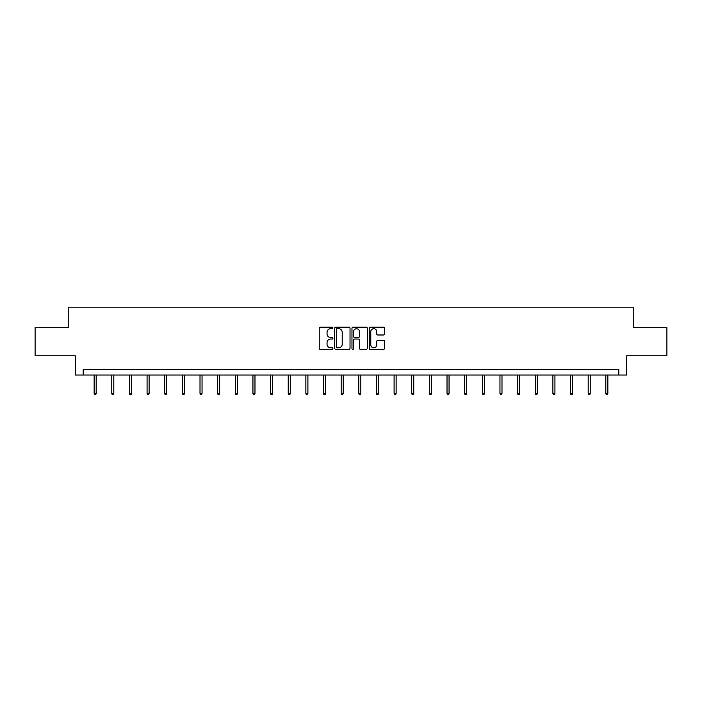 <?xml version="1.0" encoding="UTF-8"?>
<svg xmlns="http://www.w3.org/2000/svg" width="702" height="702" viewBox="0 0 702 702"><rect width="100%" height="100%" fill="white"/><g stroke="black" fill="none" stroke-linecap="round" stroke-linejoin="round"><path stroke-width="1.05" d="M332.906 327.939A0.781 0.781 0 0 0 332.125 327.158L320.331 327.158A1.114 1.114 0 0 0 319.217 328.273L319.217 348.253A1.114 1.114 0 0 0 320.331 349.368L332.125 349.368A0.781 0.781 0 0 0 332.906 348.587A0.781 0.781 0 0 0 332.125 347.815L330.598 347.815A3.554 3.554 0 0 1 327.044 344.261L327.044 342.594A3.554 3.554 0 0 1 330.598 339.04L332.125 339.04A0.781 0.781 0 0 0 332.906 338.267A0.781 0.781 0 0 0 332.125 337.486L330.598 337.486A3.554 3.554 0 0 1 327.044 333.933L327.044 332.265A3.554 3.554 0 0 1 330.598 328.72L332.125 328.72A0.781 0.781 0 0 0 332.906 327.939M383.441 334.986A1.114 1.114 0 0 0 384.556 333.88L384.556 328.273A1.114 1.114 0 0 0 383.441 327.158L370.349 327.158A1.114 1.114 0 0 0 369.234 328.273L369.234 348.253A1.114 1.114 0 0 0 370.349 349.368L383.441 349.368A1.114 1.114 0 0 0 384.556 348.253L384.556 341.488A1.114 1.114 0 0 0 383.441 340.373L377.843 340.373A1.114 1.114 0 0 0 376.728 341.488L376.728 344.84A2.966 2.966 0 0 1 373.762 347.815A2.966 2.966 0 0 1 370.788 344.84L370.788 331.686A2.966 2.966 0 0 1 373.762 328.72A2.966 2.966 0 0 1 376.728 331.686L376.728 333.88A1.114 1.114 0 0 0 377.843 334.986L383.441 334.986M618.831 375.026L626.746 375.026L626.746 355.8L666.9 355.8L666.9 327.518L633.195 327.518L633.195 307.16L68.805 307.16L68.805 327.518L35.1 327.518L35.1 355.8L75.254 355.8L75.254 375.026L618.831 375.026L618.831 369.366L83.169 369.366L83.169 375.026M350.026 328.273A1.114 1.114 0 0 0 348.92 327.158L335.819 327.158A1.114 1.114 0 0 0 334.705 328.273L334.705 348.253A1.114 1.114 0 0 0 335.819 349.368L348.92 349.368A1.114 1.114 0 0 0 350.026 348.253L350.026 328.273M353.08 327.158L366.181 327.158A1.114 1.114 0 0 1 367.295 328.273L367.295 348.253A1.114 1.114 0 0 1 366.181 349.368L360.574 349.368A1.114 1.114 0 0 1 359.468 348.253L359.468 340.154A1.114 1.114 0 0 0 358.353 339.04L354.633 339.04A1.114 1.114 0 0 0 353.527 340.154L353.527 348.587A0.781 0.781 0 0 1 352.746 349.368A0.781 0.781 0 0 1 351.974 348.587L351.974 328.273A1.114 1.114 0 0 1 353.08 327.158M337.039 328.72A0.781 0.781 0 0 0 336.258 329.492L336.258 347.034A0.781 0.781 0 0 0 337.039 347.815L338.645 347.815A3.554 3.554 0 0 0 342.199 344.261L342.199 332.265A3.554 3.554 0 0 0 338.645 328.72L337.039 328.72M359.468 331.739A2.966 2.966 0 0 0 356.493 328.773A2.966 2.966 0 0 0 353.527 331.739L353.527 336.381A1.114 1.114 0 0 0 354.633 337.486L358.353 337.486A1.114 1.114 0 0 0 359.468 336.381L359.468 331.739M96.174 393.366L95.726 394.84L94.594 394.84L94.138 393.366L96.174 393.366L96.174 375.026M94.138 393.366L94.138 375.026M113.821 393.366L113.364 394.84L112.241 394.84L111.785 393.366L113.821 393.366L113.821 375.026M111.785 393.366L111.785 375.026M131.467 393.366L131.011 394.84L129.879 394.84L129.431 393.366L131.467 393.366L131.467 375.026M129.431 393.366L129.431 375.026M149.105 393.366L148.657 394.84L147.525 394.84L147.069 393.366L149.105 393.366L149.105 375.026M147.069 393.366L147.069 375.026M166.751 393.366L166.304 394.84L165.172 394.84L164.716 393.366L166.751 393.366L166.751 375.026M164.716 393.366L164.716 375.026M184.398 393.366L183.942 394.84L182.818 394.84L182.362 393.366L184.398 393.366L184.398 375.026M182.362 393.366L182.362 375.026M202.044 393.366L201.588 394.84L200.456 394.84L200.009 393.366L202.044 393.366L202.044 375.026M200.009 393.366L200.009 375.026M219.682 393.366L219.235 394.84L218.103 394.84L217.646 393.366L219.682 393.366L219.682 375.026M217.646 393.366L217.646 375.026M237.329 393.366L236.881 394.84L235.749 394.84L235.293 393.366L237.329 393.366L237.329 375.026M235.293 393.366L235.293 375.026M254.975 393.366L254.519 394.84L253.387 394.84L252.939 393.366L254.975 393.366L254.975 375.026M252.939 393.366L252.939 375.026M272.622 393.366L272.165 394.84L271.033 394.84L270.586 393.366L272.622 393.366L272.622 375.026M270.586 393.366L270.586 375.026M290.259 393.366L289.812 394.84L288.68 394.84L288.224 393.366L290.259 393.366L290.259 375.026M288.224 393.366L288.224 375.026M307.906 393.366L307.458 394.84L306.326 394.84L305.87 393.366L307.906 393.366L307.906 375.026M305.87 393.366L305.87 375.026M325.552 393.366L325.096 394.84L323.964 394.84L323.517 393.366L325.552 393.366L325.552 375.026M323.517 393.366L323.517 375.026M343.199 393.366L342.743 394.84L341.611 394.84L341.163 393.366L343.199 393.366L343.199 375.026M341.163 393.366L341.163 375.026M360.837 393.366L360.389 394.84L359.257 394.84L358.801 393.366L360.837 393.366L360.837 375.026M358.801 393.366L358.801 375.026M378.483 393.366L378.036 394.84L376.904 394.84L376.447 393.366L378.483 393.366L378.483 375.026M376.447 393.366L376.447 375.026M396.13 393.366L395.674 394.84L394.542 394.84L394.094 393.366L396.13 393.366L396.13 375.026M394.094 393.366L394.094 375.026M413.776 393.366L413.32 394.84L412.188 394.84L411.741 393.366L413.776 393.366L413.776 375.026M411.741 393.366L411.741 375.026M431.414 393.366L430.967 394.84L429.835 394.84L429.378 393.366L431.414 393.366L431.414 375.026M429.378 393.366L429.378 375.026M449.061 393.366L448.613 394.84L447.481 394.84L447.025 393.366L449.061 393.366L449.061 375.026M447.025 393.366L447.025 375.026M466.707 393.366L466.251 394.84L465.119 394.84L464.671 393.366L466.707 393.366L466.707 375.026M464.671 393.366L464.671 375.026M484.354 393.366L483.897 394.84L482.765 394.84L482.318 393.366L484.354 393.366L484.354 375.026M482.318 393.366L482.318 375.026M501.991 393.366L501.544 394.84L500.412 394.84L499.956 393.366L501.991 393.366L501.991 375.026M499.956 393.366L499.956 375.026M519.638 393.366L519.182 394.84L518.058 394.84L517.602 393.366L519.638 393.366L519.638 375.026M517.602 393.366L517.602 375.026M537.284 393.366L536.828 394.84L535.696 394.84L535.249 393.366L537.284 393.366L537.284 375.026M535.249 393.366L535.249 375.026M554.931 393.366L554.475 394.84L553.343 394.84L552.895 393.366L554.931 393.366L554.931 375.026M552.895 393.366L552.895 375.026M572.569 393.366L572.121 394.84L570.989 394.84L570.533 393.366L572.569 393.366L572.569 375.026M570.533 393.366L570.533 375.026M590.215 393.366L589.759 394.84L588.636 394.84L588.179 393.366L590.215 393.366L590.215 375.026M588.179 393.366L588.179 375.026M607.862 393.366L607.405 394.84L606.274 394.84L605.826 393.366L607.862 393.366L607.862 375.026M605.826 393.366L605.826 375.026"/></g></svg>
